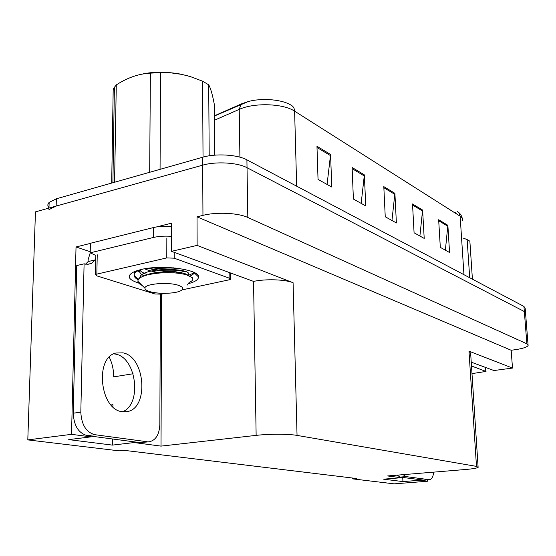 <?xml version="1.0" encoding="UTF-8"?>
<svg xmlns="http://www.w3.org/2000/svg" width="556" height="556" viewBox="0 0 556 556"><rect width="100%" height="100%" fill="white"/><g stroke="black" fill="none" stroke-linecap="round" stroke-linejoin="round"><path stroke-width="0.83" d="M90.232 251.75L76.026 246.975L90.406 243.396M156.563 226.917L171.547 223.192L171.491 251.333L253.543 281.399C265.907 278.771 285.138 279.439 293.081 282.719L197.13 245.391L171.491 251.333M471.231 362.151L493.916 370.532L512.5 368.072L468.979 351.142L470.647 353.234L478.09 466.852M511.166 350.266L197.019 216.847L202.954 215.367C216.416 211.843 238.302 212.913 247.816 217.472L526.873 343.803L528.11 345.519C526.998 347.18 522.779 348.563 515.447 349.661L511.166 350.266L512.5 368.072M352.497 478.028L352.532 478.862L394.148 483.852L427.661 481.225L427.585 479.856M49.171 208.034C47.427 206.088 47.42 204.212 49.15 202.391L56.364 198.784L202.641 157.237C215.923 153.268 237.502 154.589 246.906 159.85L523.947 306.439L524.343 311.555L525.594 313.508L524.343 311.555L247.031 167.71L524.343 311.555L526.873 343.803M48.928 209.626L56.156 206.081L202.683 165.16C215.985 161.254 237.614 162.54 247.031 167.71C237.614 162.54 215.985 161.254 202.683 165.16L35.452 211.864L27.8 439.9L119.074 450.846L123.884 450.304L356.584 478.521L352.532 478.862M90.878 436.112L90.864 436.877L71.536 434.333L27.8 439.9M71.536 434.333L76.026 246.975M197.13 245.391L197.019 216.847M401.126 477.229L401.154 477.736L387.601 475.95L465.365 469.507C472.565 468.889 476.819 468.18 478.125 467.381L476.485 466.387L297.043 435.404C288.87 433.895 268.958 433.868 256.142 435.376L161.011 446.114L161.636 294.117M161.011 446.114L134.052 442.569L134.059 441.839M134.552 392.981L134.677 381.103M427.661 481.225L420.107 480.231L420.079 479.745M90.864 436.877L68.715 439.622L112.361 445.106L134.052 442.569M401.154 477.736L383.598 479.168L402.933 481.593L420.107 480.231M402.933 481.593L402.732 477.444M133.072 373.757L113.653 376.878C113.702 369.872 112.242 363.311 109.261 357.195M112.875 406.825L112.958 404.692L111.047 404.963M112.361 445.106L112.451 438.969M112.924 406.874L112.958 404.692M456.539 213.921L454.752 212.079L454.801 212.823M316.969 146.27L318.039 179.407L331.744 187.024L330.591 154.492L316.969 146.27M327.067 184.425L330.591 154.492M352.115 167.488L353.394 199.062L365.723 205.908L364.375 174.89L352.115 167.488M361.171 203.378L364.375 174.89M438.656 219.738L440.317 247.371L449.554 252.507L447.865 225.298L438.656 219.738M445.377 250.179L447.865 225.298M412.517 203.955L414.081 232.79L424.207 238.413L422.602 210.05L412.517 203.955M419.905 236.022L422.602 210.05M383.807 186.621L385.245 216.764L396.386 222.956L394.899 193.321L383.807 186.621M391.959 220.496L394.899 193.321M214.289 115.856L241.749 103.757L248.254 101.539C262.397 97.675 282.747 99.552 291.4 105.39C293.401 106.502 294.465 108.434 294.61 111.165C283.393 103.472 254.085 102.478 239.233 109.393L214.324 120.277M462.425 220.614C462.953 219.008 462.196 217.542 460.146 216.214L459.284 213.428L457.421 211.621C459.221 212.858 459.854 214.206 459.305 215.679M523.947 306.439L525.198 308.427L525.517 312.528M433.75 472.127C433.124 476.874 431.664 479.404 429.385 479.717L406.061 476.61L403.128 474.664M423.825 480.155L400.118 477.097L397.158 475.165M122.202 411.69L126.831 411.669C149.175 408.903 145.526 356.737 122.959 352.851L115.947 353.025C94.492 357.432 99.941 409.737 122.202 411.69M113.848 353.831L115.634 354.13C136.547 357.647 142.253 404.448 122.535 411.739M147.284 441.756L94.867 434.695C86.166 432.283 81.482 424.763 80.822 412.142L84.088 263.829L76.742 265.566L73.253 413.212C73.892 425.771 78.577 433.249 87.313 435.64L139.924 442.611L149.349 441.777L139.924 442.611M160.413 294.319L159.836 424.569C159.336 434.486 155.84 440.22 149.349 441.777M95.799 258.074L95.43 257.949L95.396 259.84L91.365 263.426L87.862 264.336L84.088 263.829M85.596 264.204L88.105 261.57L88.14 259.694L90.218 252.827L95.854 255.447M171.54 226.424C164.875 225.91 158.891 226.278 153.588 227.529L90.406 243.271L90.211 252.827L153.525 237.447C158.842 236.224 164.84 235.855 171.519 236.349M95.396 259.84L88.105 261.57M95.806 257.859L95.43 257.949M471.481 365.98L486.02 371.436L471.981 373.618M138.778 283.122C127.421 279.411 126.184 275.463 135.073 271.286L141.196 269.472C162.088 264.336 199.507 269.451 198.513 276.916C198.506 279.619 195.073 281.885 188.227 283.72M149.105 268.152C159.287 270.793 169.413 271.509 179.498 270.279L180.213 270.167M144.616 268.798C149.279 270.841 155.02 272.169 161.838 272.774M175.96 272.982L185.016 271.342M165.445 293.332L161.462 294.152L154.86 293.957L96.626 275.804L95.486 274.435L166.786 257.908L174.188 258.186L229.871 278.375L230.65 279.494L182.062 289.898M95.84 256.184L95.486 274.435M190.041 276.061C192.571 275.025 193.877 273.872 193.954 272.593L193.954 272.461M152.156 267.832L165.542 269.319M189.992 276.04L191.167 275.554M157.473 267.492L176.224 268.117M137.415 270.967L139.834 272.28M146.791 274.72L147.416 274.879C161.289 271.974 174.174 271.898 186.079 274.65L192.369 277.736C193.641 279.466 192.508 281.051 188.97 282.469M188.435 275.387L192.876 273.385L193.801 272.322M469.688 277.729L467.151 239.587L463.579 238.211M467.151 239.587L469.869 241.214L472.412 279.175M140.849 74.386C148.535 72.579 156.889 71.87 165.91 72.252L177.545 73.475L188.213 75.957M111.693 183.07L113.195 88.953L114.348 90.239M113.195 88.953L116.28 84.922L114.571 182.25M150.266 172.11L149.682 172.158L150.384 73.135C138.805 73.746 127.435 77.673 116.28 84.922M150.384 73.135L160.517 72.69L160.065 169.33M203.03 157.126L202.613 81.19L190.34 76.582L181.756 74.386L171.29 72.926L160.517 72.69M202.613 81.19L208.708 84.839L209.202 155.812M138.09 270.265L135.407 272.294C133.662 274.316 133.718 276.235 135.574 278.049L138.145 279.967M135.351 271.175C133.023 273.99 134.142 276.631 138.701 279.098M149.494 291.504C146.478 290.538 144.963 289.44 144.949 288.196C144.247 283.768 168.579 281.704 178.622 285.388C183.654 287.264 184.119 289.169 180.019 291.094C173.847 293.86 157.292 294.082 149.494 291.504M142.121 285.436C139.493 284.165 138.09 282.795 137.909 281.329C137.819 278.764 140.988 276.617 147.423 274.879L143.212 276.235M187.775 284.568L187.358 285.019M214.616 155.166L214.192 103.757C212.42 94.437 210.592 88.133 208.708 84.839M148.167 268.27C159.704 271.439 170.796 272.148 181.444 270.397M139.869 269.785C138.93 271.953 140.32 273.997 144.053 275.908M187.636 275.116C184.418 271.592 162.567 270.181 149.154 274.011M154.756 267.638C163.436 269.153 171.554 269.438 179.101 268.478M139.834 269.868L141.071 271.557L147.236 274.928M187.615 275.109C196.094 268.812 148.264 266.275 140.543 275.839L139.507 278.306M247.816 217.472L246.906 159.85M202.954 215.367L202.641 157.237M297.043 435.404L293.081 282.719M476.485 466.387L468.979 351.142M256.142 435.376L253.543 281.399M241.749 103.757L240.95 104.347L239.233 109.393L239.907 157.181M463.954 274.699L460.146 216.214L294.61 111.165L296.661 186.177M56.364 198.784L56.156 206.081M383.855 187.733L394.864 194.364M412.58 205.025L422.581 211.044M438.719 220.76L447.844 226.257M352.163 168.656L364.34 175.981M317.01 147.493L330.542 155.638M423.192 480.155L428.975 479.696M406.061 476.61L400.118 477.097M153.588 227.529L153.525 237.447M94.867 434.695L87.313 435.64M80.822 412.142L73.253 413.212M485.777 371.165L485.527 367.433M173.555 267.853L154.422 267.658M166.786 257.908L166.849 238.003M174.188 258.186L174.195 252.334M96.862 273.879L97.23 254.752M229.871 278.375L229.809 272.892M528.047 344.657L525.594 313.508M214.289 116.093L248.254 101.539M457.421 211.621C459.861 212.983 461.487 215.248 462.314 218.418M49.15 202.391L48.977 208.09M429.385 479.717L423.596 480.175M125.767 411.815L126.831 411.669M87.417 264.357L91.365 263.426M486.013 371.304L485.756 367.516M230.636 278.799L230.573 273.177M193.954 272.593L198.513 276.916M192.876 274.455L192.876 273.385M165.91 72.252L166.063 72.662M189.992 76.478L190.34 76.582M135.407 272.294L135.421 271.147M144.949 288.196L137.909 281.329M112.903 182.729L114.397 87.042M140.529 277.576L140.543 275.839M138.395 279.522L135.574 278.049"/></g></svg>
